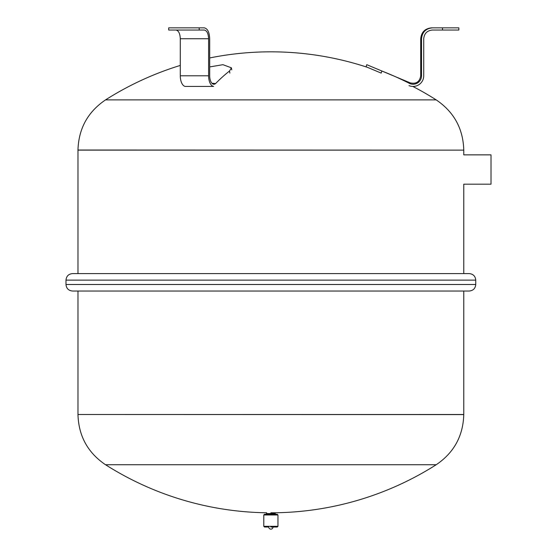 <?xml version="1.0" encoding="UTF-8"?>
<svg xmlns="http://www.w3.org/2000/svg" width="557" height="557" viewBox="0 0 557 557"><rect width="100%" height="100%" fill="white"/><g stroke="black" fill="none" stroke-linecap="round" stroke-linejoin="round"><path stroke-width="0.84" d="M463.765 414.603L77.98 414.505L463.765 414.603C463.132 436.013 453.948 452.723 436.208 464.74L105.531 464.74C87.797 452.723 78.614 436.013 77.98 414.603M270.869 512.802A308.411 308.411 0 0 0 436.208 464.74M275.123 512.774L275.123 513.568L266.622 513.568L266.622 512.774A308.411 308.411 0 0 1 105.531 464.74M208.603 38.746L180.287 38.746C180.022 33.441 178.56 30.538 175.908 30.029C178.56 30.538 180.022 33.441 180.287 38.746L180.287 75.801A10.639 5.319 90 0 0 185.92 86.419L213.61 86.419A10.639 5.319 90 0 1 208.603 75.801L208.603 38.746C208.339 33.441 206.877 30.538 204.217 30.029L168.701 30.029L168.701 27.85L199.211 27.85L199.211 30.029M209.697 66.931L222.925 64.682L231.406 67.815L229.519 71.017L229.867 73.099M215.58 83.564L211.932 83.251A163.876 126.376 44.4 0 1 215.58 83.564A308.571 154.289 -90 0 1 229.519 71.017M199.211 27.85L204.217 27.85C207.538 28.484 209.369 32.118 209.697 38.746L209.697 75.801A8.446 4.226 90 0 0 213.672 84.232A8.446 4.226 90 0 0 215.552 83.592L215.566 83.578A163.876 130.916 -129.9 0 0 211.939 83.258M463.765 273.598L463.765 184.179L491.009 184.179L491.009 154.867L463.765 154.867L463.765 150.125L77.98 150.028C78.614 128.611 87.797 111.901 105.531 99.891A308.411 308.411 0 0 1 180.287 65.427M77.98 273.598L77.98 150.125L463.765 150.125L77.98 150.028M105.531 99.891L436.208 99.891A308.411 308.411 0 0 0 412.821 86.432M367.167 67.244L367.202 67.258A308.411 308.411 0 0 0 209.697 57.956M65.991 284.495L475.748 284.495L475.748 280.136L65.991 280.136L65.991 284.495C66.38 288.463 68.56 290.643 72.528 291.033L270.869 291.033L77.98 291.033L77.98 414.505L463.765 414.505L463.765 291.033M263.788 526.316L263.788 514.981L277.957 514.981L277.957 526.316L263.788 526.316L264.498 527.026L268.746 527.026A2.124 2.124 0 0 0 270.869 529.15A2.124 2.124 0 0 0 273 527.026M266.622 513.568L265.912 514.271L270.869 514.271L264.498 514.271L263.788 514.981M277.957 514.981L277.247 514.271L270.869 514.271M270.869 527.026L277.247 527.026L270.869 527.026M366.764 64.682L410.14 82.84L409.827 83.592L410.14 82.84C416.149 84.225 419.672 81.879 420.716 75.801L421.531 75.801A8.446 8.446 0 0 1 409.827 83.592L409.771 83.564A308.571 308.571 0 0 0 381.886 71.017L381.19 73.099L366.074 66.756L366.764 64.682M442.516 30.029L458.857 30.029L458.857 27.85L442.516 27.85L442.516 30.029L432.49 30.029C427.177 30.538 424.253 33.441 423.724 38.746L423.724 75.801A10.639 10.639 0 0 1 408.984 85.611M420.716 75.801L420.716 38.746L421.531 38.746L421.531 75.801M442.516 27.85L431.612 27.85C424.998 28.498 421.364 32.132 420.716 38.746M421.531 38.746C422.199 32.118 425.847 28.484 432.49 27.85M65.991 280.136C66.38 276.161 68.56 273.981 72.528 273.598L469.21 273.598C473.185 273.981 475.365 276.161 475.748 280.136M270.869 291.033L469.21 291.033C473.185 290.643 475.365 288.463 475.748 284.495M180.287 75.801L208.603 75.801M409.771 83.564L410.14 82.84M231.406 67.815L231.747 69.897M436.208 99.891C453.948 111.901 463.132 128.611 463.765 150.028M275.123 513.568L275.833 514.271M277.957 526.316L277.247 527.026"/></g></svg>
